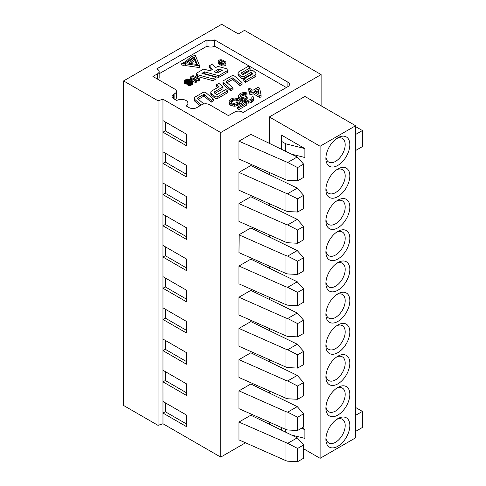 <?xml version="1.0" encoding="UTF-8"?>
<svg xmlns="http://www.w3.org/2000/svg" width="486" height="486" viewBox="0 0 486 486"><rect width="100%" height="100%" fill="white"/><g stroke="black" fill="none" stroke-linecap="round" stroke-linejoin="round"><path stroke-width="0.73" d="M285.762 432.224L285.762 429.411M281.631 430.207L281.631 427.583M297.608 261.195L297.608 274.456L303.604 270.994L303.604 257.738L297.608 261.195L287.676 256.11L297.256 250.582L303.604 257.738M303.604 226.525L303.604 239.786L297.608 243.249L297.608 229.987L303.604 226.525L297.256 219.374L287.676 224.903L297.608 229.987M303.604 413.774L303.604 427.036L297.608 430.493L297.608 417.231L303.604 413.774L297.256 406.624L287.676 412.152L297.608 417.231M303.604 382.567L303.604 395.829L297.608 399.285L297.608 386.024L303.604 382.567L297.256 375.417L287.676 380.945L297.608 386.024M303.604 351.36L303.604 364.622L297.608 368.078L297.608 354.816L303.604 351.36L297.256 344.21L287.676 349.738L297.608 354.816M303.604 320.153L303.604 333.414L297.608 336.871L297.608 323.609L303.604 320.153L297.256 313.002L287.676 318.53L297.608 323.609M303.604 288.945L303.604 302.207L297.608 305.664L297.608 292.402L303.604 288.945L297.256 281.795L287.676 287.317L297.608 292.402M303.604 444.982L297.614 448.438L297.614 461.7L303.604 458.237L303.604 444.982L297.256 437.825L287.682 443.353L238.972 422.055L238.972 439.885L285.975 460.71L285.975 442.874M186.454 423.95L165.289 411.733L165.289 402.809M325.954 250.673A13.651 7.879 120 0 0 336.093 254.682A13.651 7.879 120 0 0 345.2 238.298A13.651 7.879 120 0 0 336.64 232.168M325.954 219.465A13.651 7.879 120 0 0 336.093 223.475A13.651 7.879 120 0 0 345.2 207.091A13.651 7.879 120 0 0 336.64 200.961M325.954 406.715A13.651 7.879 120 0 0 336.093 410.725A13.651 7.879 120 0 0 345.2 394.34A13.651 7.879 120 0 0 336.64 388.205M325.954 375.508A13.651 7.879 120 0 0 336.093 379.517A13.651 7.879 120 0 0 345.2 363.133A13.651 7.879 120 0 0 336.64 356.997M325.954 344.301A13.651 7.879 120 0 0 336.093 348.304A13.651 7.879 120 0 0 345.2 331.926A13.651 7.879 120 0 0 336.64 325.79M325.954 313.093A13.651 7.879 120 0 0 336.093 317.097A13.651 7.879 120 0 0 345.2 300.719A13.651 7.879 120 0 0 336.64 294.583M325.954 281.88A13.651 7.879 120 0 0 336.093 285.89A13.651 7.879 120 0 0 345.2 269.505A13.651 7.879 120 0 0 336.64 263.376M336.646 419.412A13.651 7.879 -60 0 1 345.2 425.542A13.651 7.879 -60 0 1 336.099 441.926A13.651 7.879 -60 0 1 325.96 437.916M281.461 427.504L281.582 430.189M291.509 435.025L304.892 438.384L304.892 429.472L301.053 428.506M304.892 429.472L302.14 427.88M287.676 256.11L285.968 255.63L285.968 273.466L238.966 252.641L239.203 234.671L250.837 227.958L297.256 250.582M297.608 274.456L287.676 273.946L285.968 273.466M287.676 224.903L285.968 224.423L285.968 242.259L287.676 242.739L297.608 243.249M287.676 412.152L285.968 411.672L285.968 429.503L287.676 429.982L297.608 430.493M287.676 380.945L285.968 380.459L285.968 398.295L287.676 398.775L297.608 399.285M287.676 349.738L285.968 349.252L285.968 367.088L287.676 367.568L297.608 368.078M287.676 318.53L285.968 318.044L285.968 335.881L287.676 336.361L297.608 336.871M287.676 287.317L285.968 286.837L285.968 304.673L287.676 305.153L297.608 305.664M297.614 461.7L287.682 461.19L285.975 460.71M297.614 448.438L287.682 443.353M162.98 392.554L162.98 413.064L165.289 411.733M220.723 176.242L220.723 457.107L162.98 423.768L162.98 413.064L186.454 426.617L186.454 415.026L162.98 401.472M165.289 184.358L165.289 193.276L186.448 205.493M165.289 215.565L165.289 224.483L186.448 236.706M165.289 246.773L165.289 255.697L186.448 267.914M165.289 277.98L165.289 286.904L186.448 299.121M165.289 309.187L165.289 318.111L186.448 330.328M165.289 340.394L165.289 349.319L186.448 361.535M165.289 371.602L165.289 380.526L186.448 392.743M355.624 415.336L362.416 411.411L362.416 427.461L355.624 431.386M297.608 198.78L285.968 193.215L285.968 211.046L287.676 211.531L297.608 212.042L303.604 208.579L303.604 195.317L297.608 198.78L297.608 212.042M355.618 156.942L355.624 437.807L320.104 458.316L303.604 448.791M349.829 238.298A16.925 9.775 -60 0 1 337.861 259.032A16.925 9.775 -60 0 1 325.893 252.119A16.925 9.775 -60 0 1 337.861 231.391A16.925 9.775 -60 0 1 349.829 238.298M349.829 207.091A16.925 9.775 -60 0 1 337.861 227.825A16.925 9.775 -60 0 1 325.893 220.911A16.925 9.775 -60 0 1 337.861 200.183A16.925 9.775 -60 0 1 349.829 207.091M349.829 394.34A16.925 9.775 -60 0 1 337.861 415.068A16.925 9.775 -60 0 1 325.893 408.161A16.925 9.775 -60 0 1 337.861 387.427A16.925 9.775 -60 0 1 349.829 394.34M349.829 363.133A16.925 9.775 -60 0 1 337.861 383.861A16.925 9.775 -60 0 1 325.893 376.954A16.925 9.775 -60 0 1 337.861 356.22A16.925 9.775 -60 0 1 349.829 363.133M349.829 331.926A16.925 9.775 -60 0 1 337.861 352.654A16.925 9.775 -60 0 1 325.893 345.746A16.925 9.775 -60 0 1 337.861 325.013A16.925 9.775 -60 0 1 349.829 331.926M349.829 300.719A16.925 9.775 -60 0 1 337.861 321.446A16.925 9.775 -60 0 1 325.893 314.533A16.925 9.775 -60 0 1 337.861 293.805A16.925 9.775 -60 0 1 349.829 300.719M349.829 269.505A16.925 9.775 -60 0 1 337.861 290.239A16.925 9.775 -60 0 1 325.893 283.326A16.925 9.775 -60 0 1 337.861 262.598A16.925 9.775 -60 0 1 349.829 269.505M349.835 425.542A16.925 9.775 120 0 0 337.867 418.634A16.925 9.775 120 0 0 325.899 439.362L325.899 439.362A16.925 9.775 120 0 0 337.867 446.276A16.925 9.775 120 0 0 349.835 425.542M269.372 422.152L269.372 424.235M320.092 146.243L269.365 116.95L304.886 96.441L355.612 125.734L320.092 146.243L320.104 458.316M285.968 211.046L238.966 190.226L238.966 172.396L250.837 165.544L297.256 188.167L303.604 195.317M285.968 255.63L238.966 234.811M285.968 242.259L238.966 221.434L238.966 203.604L250.837 196.751L297.256 219.374M285.968 224.423L238.966 203.604M285.968 429.503L238.966 408.683L238.966 390.847L250.837 383.995L297.256 406.624M285.968 411.672L238.966 390.847M285.968 398.295L238.966 377.476L238.966 359.64L250.837 352.787L297.256 375.417M285.968 380.459L238.966 359.64M285.968 367.088L238.966 346.263L238.966 328.433L250.837 321.58L297.256 344.21M285.968 349.252L238.966 328.433M285.968 335.881L238.966 315.056L238.966 297.225L250.837 290.373L297.256 313.002M285.968 318.044L238.966 297.225M285.968 304.673L238.966 283.848L238.966 266.018L250.837 259.166L297.256 281.795M285.968 286.837L238.966 266.018M238.972 422.055L250.843 415.202L297.256 437.825M165.289 380.526L162.974 381.862L162.968 132.198L165.289 130.862L186.442 143.078M162.974 370.271L186.448 383.825L186.448 395.416L162.974 381.862L162.974 392.56M165.289 349.319L162.974 350.655L186.448 364.208L186.448 352.617L162.974 339.058M165.289 318.111L162.974 319.442L186.448 332.995L186.448 321.404L162.974 307.851M165.289 286.904L162.974 288.234L186.448 301.788L186.448 290.197L162.974 276.643M165.289 255.697L162.974 257.027L186.448 270.581L186.448 258.989L162.974 245.436M165.289 224.483L162.974 225.82L186.448 239.373L186.448 227.782L162.974 214.229M165.289 193.276L162.974 194.613L186.448 208.166L186.448 196.575L162.974 183.022M165.289 153.151L165.289 162.069L186.448 174.286M165.289 162.069L162.974 163.405L186.448 176.959L186.448 165.368L162.974 151.814M321.112 105.808L321.112 74.589L244.513 30.363L238.334 33.929L221.659 24.3L123.584 80.925L158.005 100.796L158.011 425.353L162.98 423.768M362.416 411.411L355.624 407.487M123.584 80.925L123.59 405.482L158.011 425.353M245.527 442.789L220.723 457.107M269.372 393.028L269.372 390.938M269.372 361.821L269.372 359.731M269.372 330.614L269.372 328.524M269.372 299.406L269.372 297.317M269.372 268.199L269.372 266.109M269.372 236.992L269.372 234.902M269.372 205.785L269.372 203.695M269.372 174.577L269.372 172.494M349.829 175.883A16.925 9.775 -60 0 1 337.861 196.617A16.925 9.775 -60 0 1 325.893 189.704A16.925 9.775 -60 0 1 337.861 168.976A16.925 9.775 -60 0 1 349.829 175.883M325.954 188.258A13.651 7.879 120 0 0 336.093 192.268A13.651 7.879 120 0 0 345.2 175.883A13.651 7.879 120 0 0 336.64 169.754M285.968 193.215L238.966 172.396M321.112 74.589L220.717 132.55L162.968 99.211L158.005 100.796M214.697 39.907A5.461 3.153 180 0 1 206.975 39.907L156.784 68.884L157.555 69.334A5.461 3.153 180 0 1 159.159 71.564A5.461 3.153 180 0 1 157.555 73.793L152.926 76.466L174.857 89.132A5.461 3.153 180 0 1 176.461 91.362A5.461 3.153 180 0 1 174.863 93.591L173.684 94.266A5.461 3.153 0 0 0 172.087 96.495A5.461 3.153 0 0 0 173.684 98.725L176.746 100.493A6.555 3.785 180 0 1 186.01 100.493A6.555 3.785 180 0 1 187.93 103.166A6.555 3.785 180 0 1 186.01 105.845L189.072 107.606A5.461 3.153 0 0 0 196.794 107.606L201.824 104.703A5.461 3.153 180 0 1 209.539 104.697L228.438 115.613L234.617 112.047A5.461 3.153 180 0 1 242.338 112.047L243.109 112.491L287.9 86.636A5.461 3.153 0 0 0 289.498 84.406A5.461 3.153 0 0 0 287.888 82.17L214.697 39.907L214.697 46.152L286.351 87.523M325.948 157.057A13.651 7.879 120 0 0 336.087 161.06A13.651 7.879 120 0 0 345.194 144.682A13.651 7.879 120 0 0 336.634 138.546M285.756 151.359L285.756 143.801L281.619 141.414L281.333 135.005L281.576 149.324M281.619 149.348L281.619 141.414M325.887 158.497L325.887 158.497A16.925 9.775 120 0 0 337.855 165.41A16.925 9.775 120 0 0 349.829 144.682A16.925 9.775 120 0 0 337.855 137.769A16.925 9.775 120 0 0 325.887 158.497L325.887 158.497M287.676 193.695L297.256 188.167M303.598 164.116L297.608 167.573L297.608 180.835L303.598 177.378L303.598 164.116L297.25 156.966L287.676 162.494L238.966 141.189L238.966 159.019L285.962 179.844L285.962 162.008M355.612 150.52L362.41 146.596L362.41 130.546L355.612 126.627M355.612 134.47L362.41 130.546M291.497 154.159L304.886 157.519L304.886 148.607L285.756 143.801M304.886 148.607L281.333 135.005M355.612 125.734L355.612 156.942M297.608 180.835L287.676 180.324L285.962 179.844M297.608 167.573L287.676 162.494M165.289 121.95L165.289 130.862M269.365 116.95L269.365 143.37M238.966 141.189L250.831 134.336L297.25 156.966M162.968 132.198L186.442 145.751L186.442 134.16L162.968 120.607L162.968 132.198M162.968 99.211L162.968 120.607M220.717 132.55L220.717 176.242M237.618 102.267L238.371 100.699L239.89 99.818L246.299 103.518L238.912 107.783L237.678 107.072L243.978 103.433L240.035 101.155L239.689 102.212L237.545 103.731L234.392 104.417L232.751 104.223L230.097 103.196L228.967 101.288L230.151 99.466L232.788 98.227L234.617 98.026L237.672 98.537L236.366 99.29L234.951 98.974L232.691 99.423L230.765 100.821L230.911 102.157L231.925 102.996L234.058 103.469L237.618 102.267M230.765 101.835L230.765 100.821M231.05 102.303L231.385 100.177M231.385 101.957L232.691 101.203L232.691 99.423M232.691 101.203L233.802 100.845L233.802 99.065M233.802 100.845L234.951 100.754L234.951 98.974M234.951 100.754L236.366 101.076L236.366 99.29M236.366 101.076L237.672 100.323L237.672 98.537M229.301 102.23L229.301 104.016L228.967 101.288M229.301 104.016L230.097 104.976L230.097 103.196M230.097 104.976L231.087 105.547L231.087 103.761M231.087 105.547L232.751 106.009L232.751 104.223M232.751 106.009L234.392 106.203L234.392 104.417M234.392 106.203L236.214 106.003L236.214 104.217M236.214 106.003L237.545 105.517L237.545 103.731M237.545 105.517L238.851 104.763L238.851 102.977M238.851 104.763L239.689 103.992L239.689 102.212M239.689 103.992L240.035 101.155M240.035 102.941L242.435 104.326M238.912 107.783L238.912 109.563L237.678 108.852L237.678 107.072M238.912 109.563L246.299 105.304L246.299 103.518M239.161 97.394L238.334 96.161L239.495 94.071L241.232 93.069L243.705 92.492L246.979 92.881L245.898 93.506L243.577 93.421L240.941 94.661L239.914 95.821L240.248 96.769L242.654 97.656L246.22 96.453L247.204 97.018L245.521 98.555L245.582 99.095L246.135 99.916L247.799 100.371L251.147 99.296L251.985 98.524L251.839 97.188L252.927 96.562L253.692 97.255L253.814 98.324L252.161 100.134L249.962 101.118L246.742 101.27L244.282 99.843L244.106 98.239L241.354 98.403L239.161 97.394L239.161 99.174L240.151 99.745L240.151 97.959M238.334 96.161L238.334 97.947L238.638 98.622L238.638 96.842M238.638 98.622L239.161 99.174M240.151 99.745L241.354 100.189L241.354 98.403M241.354 100.189L242.526 100.365L242.526 98.579M242.526 100.365L243.972 100.049M244.282 99.843L244.282 101.629L243.972 99.168M244.282 101.629L245.047 102.321L245.047 100.541M245.047 102.321L245.539 102.607L245.539 100.827M245.539 102.607L246.742 103.05L246.742 101.27M246.742 103.05L248.601 103.117L248.601 101.337M248.601 103.117L249.962 102.904L249.962 101.118M249.962 102.904L251.724 102.169L251.724 100.383M251.724 102.169L252.161 101.914L252.161 100.134M252.161 101.914L253.437 100.894L253.437 99.114M253.437 100.894L253.814 98.324M251.839 98.658L251.839 97.188M246.007 99.721L246.335 97.522M246.335 99.302L247.204 98.804L247.204 97.018M240.102 96.55L240.102 95.426M240.455 96.884L240.941 96.441L240.941 94.661M240.941 96.441L242.247 95.687L242.247 93.907M242.247 95.687L243.577 95.207L243.577 93.421M243.577 95.207L244.258 95.098L244.258 93.312M244.258 95.098L245.187 95.128L245.187 93.348M245.187 95.128L245.898 95.286L245.898 93.506M245.898 95.286L246.979 94.661L246.979 92.881M255.958 92.042L258.102 90.803L258.102 89.017L254.409 91.149L259.093 93.853L258.102 89.017M258.102 90.803L258.68 93.616M259.621 88.142L258.145 87.286L252.933 90.299L249.482 88.306L248.182 89.059L251.627 91.046L249.458 92.304L250.934 93.154L253.109 91.903L259.761 95.742L261.067 94.989L259.621 88.142M250.083 91.939L248.182 90.839L248.182 89.059M250.934 93.154L250.934 94.94L249.458 94.084L249.458 92.304M250.934 94.94L253.109 93.689L253.109 91.903M253.109 93.689L259.761 97.528L259.761 95.742M259.761 97.528L261.067 96.775L261.067 94.989M201.259 105.031L194.85 99.478A3.493 2.017 180 0 1 194.26 98.36A3.493 2.017 180 0 1 195.287 96.933L202.929 92.522A1.968 1.136 180 0 1 205.712 92.522A1.968 1.136 180 0 1 205.955 92.692L213.403 99.144L211.185 100.42L204.472 94.606A0.656 0.377 0 0 0 203.464 94.551L197.972 97.716A1.422 0.82 0 0 0 197.559 98.3A1.422 0.82 0 0 0 197.796 98.755L203.816 103.968M194.26 98.36L194.26 100.14A3.493 2.017 0 0 0 194.85 101.264L200.019 105.741M198.385 99.266L203.464 96.331A0.656 0.377 180 0 1 204.472 96.392L211.185 102.206L211.185 100.42M211.185 102.206L213.403 100.924L213.403 99.144M227.563 90.943L225.856 89.467L217.552 94.26A1.094 0.632 0 0 1 216.009 94.26A1.094 0.632 0 0 1 215.875 94.169L214.308 92.838A1.312 0.759 0 0 1 214.071 92.401A1.312 0.759 0 0 1 214.454 91.866L223.025 86.921L218.919 83.367L216.616 84.594L219.071 86.721L211.75 90.949A3.274 1.889 180 0 0 210.79 92.285A3.274 1.889 180 0 0 211.337 93.33L211.337 95.116L214.842 98.148A1.968 1.136 0 0 0 215.085 98.324A1.968 1.136 0 0 0 217.868 98.324L227.563 92.729L227.563 90.943L217.868 96.538A1.968 1.136 180 0 1 215.085 96.538A1.968 1.136 180 0 1 214.842 96.368L211.337 93.33M210.79 92.285L210.79 94.065A3.274 1.889 0 0 0 211.337 95.116M214.94 93.373L223.025 88.707L223.025 86.921M217.837 87.431L216.616 86.38L216.616 84.594M222.94 81.806L222.94 83.586A3.493 2.017 0 0 0 223.524 84.71L230.71 90.931L230.71 89.151L223.524 82.924A3.493 2.017 180 0 1 222.94 81.806A3.493 2.017 180 0 1 223.961 80.378L231.609 75.968A1.968 1.136 180 0 1 234.386 75.968A1.968 1.136 180 0 1 234.635 76.138L242.077 82.59L239.865 83.865L233.152 78.052A0.656 0.377 0 0 0 232.144 77.997M230.71 89.151L232.982 87.838L226.47 82.201A1.422 0.82 0 0 1 226.233 81.745A1.422 0.82 0 0 1 226.646 81.162L232.138 77.997L232.138 79.777L227.059 82.711M230.71 90.931L232.982 89.618L232.982 87.838M232.144 79.777A0.656 0.377 180 0 1 233.152 79.838L239.865 85.651L239.865 83.865M239.865 85.651L242.077 84.37L242.077 82.59M240.965 78.021L240.965 76.235A2.078 1.197 180 0 0 241.22 76.417A2.078 1.197 180 0 0 244.16 76.417L251.025 72.45L251.645 72.45L252.781 73.489A0.656 0.377 0 0 1 252.69 73.957L243.802 79.084L243.802 80.864L245.509 82.341L254.95 76.891A3.384 1.956 0 0 0 255.94 75.512L255.94 73.726A3.384 1.956 180 0 0 255.375 72.645L253.273 70.822A2.078 1.197 180 0 0 253.012 70.64A2.078 1.197 180 0 0 250.077 70.64L243.322 74.54A0.547 0.316 0 0 1 242.484 74.486L241.433 73.562A1.094 0.632 0 0 1 241.256 73.216A1.094 0.632 0 0 1 241.572 72.772L250.102 67.846L248.328 66.315L238.997 71.703A3.384 1.956 180 0 0 238.006 73.082A3.384 1.956 180 0 0 238.571 74.17L238.571 75.95L240.965 78.021A2.078 1.197 0 0 0 241.22 78.203A2.078 1.197 0 0 0 244.16 78.203L251.025 74.237L251.87 74.431M240.965 76.235L238.571 74.17M245.509 82.341L245.509 80.561L243.802 79.084M245.509 80.561L254.95 75.105A3.384 1.956 180 0 0 255.94 73.726M238.006 73.082L238.006 74.868A3.384 1.956 0 0 0 238.571 75.95M252.781 73.489L252.781 73.89M242.168 74.212L250.102 69.632L250.102 67.846M218.979 62.402A2.667 1.543 180 0 1 218.202 61.315A2.667 1.543 180 0 1 219.848 59.893A2.667 1.543 180 0 1 222.752 60.228L225.109 61.588A2.667 1.543 180 0 1 225.893 62.676A2.667 1.543 180 0 1 224.246 64.097A2.667 1.543 180 0 1 221.337 63.769L220.869 63.496L221.81 62.949L222.284 63.223A1.337 0.772 0 0 0 223.736 63.387A1.337 0.772 0 0 0 224.556 62.676A1.337 0.772 0 0 0 224.168 62.135L221.81 60.768A1.337 0.772 0 0 0 220.358 60.604A1.337 0.772 0 0 0 219.532 61.315A1.337 0.772 0 0 0 219.921 61.862L220.395 62.135L219.453 62.676L218.979 62.402L218.979 64.188L219.453 64.462L219.453 62.676M218.202 61.315L218.202 63.101A2.667 1.543 0 0 0 218.979 64.188M219.453 64.462L220.395 63.915L220.395 62.135M220.395 62.378A1.337 0.772 180 0 1 221.81 62.554L223.353 63.441M225.893 62.676L225.893 64.462A2.667 1.543 0 0 1 224.246 65.883A2.667 1.543 0 0 1 221.337 65.549L220.869 65.276L220.869 63.496M216.057 72.408L218.627 70.926L218.627 69.14L213.949 71.843L217.807 72.882L222.485 70.178L218.627 69.14M218.627 70.926L220.383 71.399M213.008 78.92L216.045 77.165L201.897 73.356L204.509 71.849L218.657 75.658L227.472 70.567A1.865 1.075 180 0 0 228.019 69.808A1.865 1.075 180 0 0 227.472 69.048A1.865 1.075 180 0 0 226.944 68.83L219.095 66.722A2.078 1.197 180 0 0 216.75 66.959L215.444 67.718L212.443 64L209.405 65.756L212.431 69.455L210.092 70.804L203.658 69.073L196.909 72.967A1.865 1.075 180 0 0 196.362 73.726A1.865 1.075 180 0 0 196.909 74.492A1.865 1.075 180 0 0 197.444 74.704L197.444 76.49L213.008 80.7L213.008 78.92L197.444 74.704M213.008 80.7L216.045 78.951L216.045 77.165M204.005 73.921L204.509 73.635L204.509 71.849M204.509 73.635L218.657 77.444L218.657 75.658M218.657 77.444L227.472 72.353A1.865 1.075 0 0 0 228.019 71.594L228.019 69.808M211.44 70.027L209.405 67.536L209.405 65.756M196.362 73.726L196.362 75.512A1.865 1.075 0 0 0 196.909 76.272A1.865 1.075 0 0 0 197.444 76.49M187.013 78.987L189.977 79.327L189.297 79.795L187.985 79.497L186.515 79.838L185.391 80.737L185.695 81.454L186.91 81.612L191.302 80.597L192.711 81.302L192.687 82.316L191.35 83.294L189.473 83.726L187.778 83.331L188.477 82.857L189.74 83.112L191.071 82.681L191.065 81.217L186.982 82.268L185.002 81.934L184.382 81.259L184.51 80.427L187.013 78.987M191.32 82.517L191.065 81.217M191.32 81.271L191.849 81.927L191.071 82.681M184.382 81.259L184.328 82.772L184.328 80.986M184.382 83.039L184.516 81.508M184.516 83.294L184.723 81.733M184.723 83.519L185.002 83.714L185.002 81.934M185.002 83.714L185.336 83.878L185.336 82.091M185.336 83.878L185.701 83.993L185.701 82.207M185.701 83.993L186.095 84.06L186.095 82.28M186.095 84.06L186.527 84.084L186.527 82.298M186.527 84.084L186.982 84.048L186.982 82.268M186.982 84.048L187.475 83.969L187.475 82.183M187.894 83.252L187.894 82.073M187.475 83.969L187.778 83.89M188.459 82.869L188.459 81.897M189.175 83.07L189.175 81.642M189.874 83.094L189.874 81.405M190.415 82.972L190.415 81.259M190.785 82.82L190.785 81.205M191.545 82.347L191.545 81.375M191.745 82.14L191.745 81.533M188.155 83.501L188.155 85.281L187.778 85.111L187.778 83.331M188.155 85.281L188.568 85.408L188.568 83.622M188.568 85.408L189.011 85.487L189.011 83.701M189.011 85.487L189.473 85.512L189.473 83.726M189.473 85.512L189.941 85.481L189.941 83.701M189.941 85.481L190.415 85.396L190.415 83.616M190.415 85.396L190.889 85.263L190.889 83.477M190.889 85.263L191.35 85.074L191.35 83.294M191.35 85.074L191.794 84.843L191.794 83.063M191.794 84.843L192.164 84.607L192.164 82.827M192.164 84.607L192.456 82.577M192.456 84.357L192.687 82.316M192.687 84.096L192.833 82.049M192.833 83.835L192.881 81.794M185.391 81.144L185.391 80.737M185.506 81.302L185.506 80.555M185.67 81.435L185.67 80.372M185.901 81.97L185.889 80.196M186.168 81.599L186.168 80.02M186.49 81.636L186.515 79.838M186.503 81.63L186.873 81.484L186.873 79.698M186.873 81.484L187.256 81.375L187.256 79.595M187.256 81.375L187.632 81.308L187.632 79.522M187.632 81.308L187.985 81.284L187.985 79.497M188.319 81.186L188.319 79.516M188.641 81.077L188.641 79.57M188.969 80.968L188.969 79.661M189.297 80.858L189.297 79.795M189.977 80.676L189.977 79.327M191.314 78.428L191.314 80.214A2.667 1.543 0 0 1 190.53 79.121L190.53 77.341A2.667 1.543 180 0 0 191.314 78.428L195.554 80.876L196.502 80.336L192.256 77.888A1.337 0.772 0 0 1 191.867 77.341A1.337 0.772 0 0 1 192.687 76.63A1.337 0.772 0 0 1 194.145 76.794M194.145 78.58L194.139 76.794L198.385 79.248L199.327 78.702L195.086 76.253A2.667 1.543 180 0 0 192.177 75.919A2.667 1.543 180 0 0 190.53 77.341M191.314 80.214L195.554 82.663L196.502 82.116L196.502 80.336M195.554 82.663L195.554 80.876M193.076 78.355A1.337 0.772 180 0 1 194.139 78.58L198.385 81.028L198.385 79.248M198.385 81.028L199.327 80.488L199.327 78.702M194.139 56.807L184.012 63.593L181.776 63.271C187.882 61.558 188.72 56.734 195.293 55.38L199.649 65.823L185.409 63.788L193.689 57.889L194.127 58.94L188.829 63.265L197.334 64.48L194.139 56.807L194.139 58.593L196.544 64.371M181.776 63.271L181.776 65.057L184.012 65.373L184.012 63.593M184.012 65.373L185.409 64.772M194.127 58.94L194.127 60.726L190.725 63.538M185.409 63.788L185.409 65.574L199.649 67.609L199.649 65.823M159.159 73.757L206.975 46.152A5.461 3.153 0 0 0 214.697 46.152M158.248 79.54A5.461 3.153 0 0 0 159.159 77.803L159.159 71.564M175.215 99.606A5.461 3.153 0 0 0 176.461 97.601L176.461 91.362M206.975 46.152L206.975 39.907M194.85 99.478L194.85 101.264M197.972 97.716L197.972 98.907M203.464 96.331L203.464 94.551M204.472 94.606L204.472 96.392M214.842 98.148L214.842 96.368M217.868 96.538L217.868 98.324M214.454 91.866L214.454 92.96M223.524 82.924L223.524 84.71M226.646 81.162L226.646 82.353M233.152 78.052L233.152 79.838M244.16 76.417L244.16 78.203M251.025 74.237L251.025 72.45M251.705 72.499L251.705 74.279M254.95 76.891L254.95 75.105M241.572 72.772L241.572 73.684M221.81 60.768L221.81 62.554M224.168 63.223L224.168 62.135M221.337 65.549L221.337 63.769M227.472 72.353L227.472 70.567M157.555 79.139L157.555 73.793M174.863 99.405L174.863 93.591M173.684 94.266L173.684 98.725M287.888 86.642L287.888 82.17M187.93 106.95L187.93 103.166"/></g></svg>

